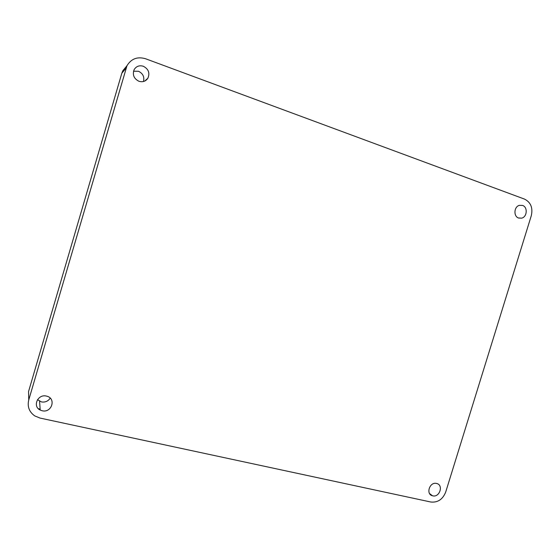 <?xml version="1.0" encoding="UTF-8"?>
<svg xmlns="http://www.w3.org/2000/svg" width="560" height="560" viewBox="0 0 560 560"><rect width="100%" height="100%" fill="white"/><g stroke="black" fill="none" stroke-linecap="round" stroke-linejoin="round"><path stroke-width="0.84" d="M522.55 205.422C527.877 207.053 527.205 216.902 521.703 218.148L518.644 218.057C513.366 216.489 513.898 206.71 519.351 205.352L522.55 205.422M143.339 66.262C148.526 69.02 150.045 73.01 147.882 78.232C145.712 81.361 142.723 82.376 138.929 81.27C133.847 78.659 132.265 74.767 134.169 69.58C136.318 66.213 139.37 65.107 143.339 66.262M133.525 71.211L138.502 71.281C142.933 73.451 144.585 76.867 143.465 81.515M46.452 396.095L46.893 396.207C56.462 398.531 51.667 413.203 42.147 410.746L40.215 410.06C32.186 406.427 37.849 393.75 46.452 396.095M50.211 398.118C48.132 401.233 45.206 402.5 41.426 401.912L37.499 399.658M436.562 483.462L436.604 483.469C443.758 484.827 439.733 497.679 432.733 495.838L432.53 495.789C425.495 494.284 429.646 481.579 436.562 483.462M39.403 409.577L39.361 408.94L38.304 408.667M28.742 399.826L28.56 391.531L121.828 73.227L122.801 70.763L126.721 66.024M445.69 492.093C442.729 499.401 437.773 502.712 430.822 502.019L39.998 418.061L34.741 415.905C29.19 411.915 27.188 406.609 28.742 399.987L127.001 65.688C131.264 58.702 137.445 56.385 145.544 58.744L524.51 199.101C530.768 202.279 533.036 207.788 531.314 215.635L445.69 492.093M28.56 391.531L28.742 399.987M121.828 73.227L125.979 68.257M518.42 217.966L521.703 218.148M144.753 81.06L147.882 78.232M122.801 70.763L127.001 65.688M429.597 493.591L432.53 495.789M39.571 401.247L40.215 410.06"/></g></svg>
